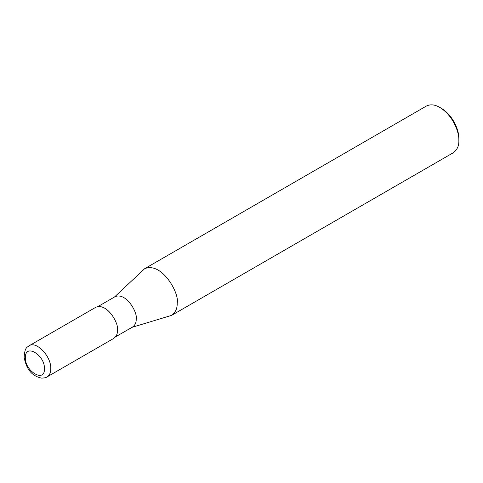 <?xml version="1.0" encoding="UTF-8"?>
<svg xmlns="http://www.w3.org/2000/svg" width="483" height="483" viewBox="0 0 483 483"><rect width="100%" height="100%" fill="white"/><g stroke="black" fill="none" stroke-linecap="round" stroke-linejoin="round"><path stroke-width="0.72" d="M50.787 368.68C51.373 356.466 36.4 340.654 29.125 345.78L95.791 307.285C107.274 302.455 119.156 323.876 117.478 330.179C117.623 333.717 116.385 336.458 113.753 338.402L47.086 376.891C49.508 375.388 50.739 372.653 50.787 368.68M44.436 368.68C45.04 355.331 25.641 343.341 25.406 356.913C23.945 370.709 45.016 383.689 44.436 368.68M115.528 336.856L132.583 327.009C135.143 325.119 136.357 322.445 136.212 318.991C137.848 312.845 126.262 291.961 115.069 296.677L98.013 306.524M131.98 327.359L171.604 315.369C175.546 312.459 177.406 308.347 177.189 303.034C179.706 293.579 161.883 261.448 144.659 268.699L114.465 297.021M171.604 315.369L453.271 152.755C457.208 149.839 459.073 145.727 458.85 140.42C459.303 132.614 453.253 115.552 439.796 107.419C434.839 104.515 430.353 104.074 426.326 106.085L144.659 268.699M439.796 107.419L441.384 108.337C453.724 115.793 459.267 131.43 458.85 138.585L458.85 140.42M29.125 345.78C28.111 347.259 24.621 346.015 24.15 357.553C26.535 369.567 32.029 376.034 41.429 378.092C44.382 378.044 46.265 377.646 47.086 376.891"/></g></svg>
